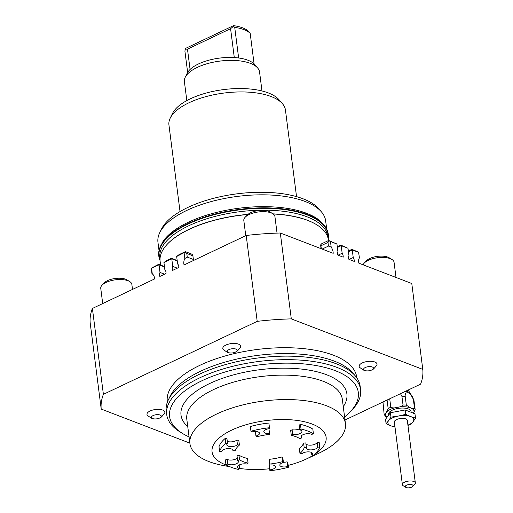 <?xml version="1.0" encoding="UTF-8"?>
<svg xmlns="http://www.w3.org/2000/svg" width="513" height="513" viewBox="0 0 513 513"><rect width="100%" height="100%" fill="white"/><g stroke="black" fill="none" stroke-linecap="round" stroke-linejoin="round"><path stroke-width="0.77" d="M355.24 375.83L352.655 372.829A95.469 40.046 172.7 0 0 334.348 361.146A95.469 40.046 172.7 0 0 200.57 371.226A95.469 40.046 172.7 0 0 170.136 396.216L168.392 399.768A97.733 40.995 -7.3 0 1 239.244 361.178A97.733 40.995 -7.3 0 1 336.496 363.871A97.733 40.995 -7.3 0 1 355.24 375.83A97.733 40.995 -7.3 0 1 360.145 386.231L360.594 389.758A97.733 40.995 172.7 0 0 336.951 367.398A97.733 40.995 172.7 0 0 227.253 367.75A97.733 40.995 172.7 0 0 166.719 414.594A97.733 40.995 172.7 0 0 180.095 431.978L182.634 433.536A95.117 39.899 -7.3 0 1 208.708 377.76A95.117 39.899 -7.3 0 1 335.29 370.681A95.117 39.899 -7.3 0 1 349.975 412.099A95.117 39.899 -7.3 0 1 344.589 416.979M167.398 402.077L167.309 401.365A95.469 40.046 -7.3 0 1 199.82 365.346A95.469 40.046 -7.3 0 1 299.015 348.224A95.469 40.046 -7.3 0 1 356.695 377.106L356.785 377.818M413.01 485.984A3.918 1.642 -7.3 0 1 412.702 486.465A3.918 1.642 -7.3 0 1 409.368 487.786A3.918 1.642 -7.3 0 1 405.809 487.35A3.918 1.642 -7.3 0 1 405.302 486.324A3.918 1.642 -7.3 0 1 409.714 484.458A3.918 1.642 -7.3 0 1 413.01 485.984M405.809 487.35L403.269 485.792A6.534 2.738 -7.3 0 1 402.378 484.631A6.534 2.738 -7.3 0 1 402.436 484.086A6.534 2.738 -7.3 0 1 409.143 481.014A6.534 2.738 -7.3 0 1 415.338 482.97A6.534 2.738 -7.3 0 1 415.28 483.522A6.534 2.738 -7.3 0 1 414.76 484.323L412.702 486.465M189.874 443.136L101.215 409.079L90.217 323.196A162.012 67.953 -7.3 0 1 92.398 308.46L103.395 394.337L257.205 321.356L246.202 235.48L184.09 264.952A7.188 5.149 111 0 1 184.84 258.494L187.251 257.109L193.375 259.463L193.35 260.559M177.184 260.508L171.38 258.276L166.289 260.694L163.936 262.534L164.904 270.114A4.309 3.091 111 0 1 166.013 273.525L159.851 276.449A4.309 3.091 111 0 1 160.005 272.441L164.59 274.205M176.671 256.487L185.251 252.075L186.783 253.467L192.907 255.82L192.625 254.903L191.477 253.999L185.347 251.646L179.024 254.647L176.671 256.487L177.645 264.073A4.309 3.091 111 0 1 178.748 267.485L172.586 270.409A4.309 3.091 111 0 1 172.746 266.394L177.325 268.158M344.98 420.019L420.602 384.134A162.012 67.953 172.7 0 0 422.783 369.392L411.785 283.516L358.888 263.195A7.188 4.008 -115.4 0 1 359.446 257.936L358.549 252.139L351.867 249.369L348.353 251.037M349.122 259.437L353.226 257.488A4.309 2.405 -115.4 0 1 354.252 261.412L348.898 259.354A4.309 2.405 -115.4 0 1 348.975 255.852L348 248.273L340.805 245.118L337.291 246.785M338.054 255.192L342.165 253.242A4.309 2.405 -115.4 0 1 343.191 257.16L337.836 255.102A4.309 2.405 -115.4 0 1 337.907 251.607L336.938 244.021L328.673 240.456L321.613 243.803L320.651 244.868L320.978 248.625M160.043 258.623L159.921 257.68A84.536 35.455 -7.3 0 1 188.707 225.784A84.536 35.455 -7.3 0 1 321.292 225.06A84.536 35.455 -7.3 0 1 327.621 236.198L327.743 237.141M248.003 214.357A84.536 35.455 172.7 0 0 189.156 229.26A84.536 35.455 172.7 0 0 167.777 243.688A84.536 35.455 172.7 0 0 167.674 243.797M328.288 234.326A85.434 35.839 172.7 0 0 328.269 234.146A85.434 35.839 172.7 0 0 321.869 222.892A85.434 35.839 172.7 0 0 224.662 211.811A85.434 35.839 172.7 0 0 158.78 255.859A85.434 35.839 172.7 0 0 158.806 256.038M328.217 239.02A85.434 35.839 172.7 0 0 328.314 234.499A85.434 35.839 172.7 0 0 321.914 223.245A85.434 35.839 172.7 0 0 224.707 212.164A85.434 35.839 172.7 0 0 158.825 256.211A85.434 35.839 172.7 0 0 160.056 260.559M328.096 238.41L328.147 235.525A85.177 35.724 172.7 0 0 321.677 223.309A85.177 35.724 172.7 0 0 223.623 212.504A85.177 35.724 172.7 0 0 159.242 257.16L160.024 259.937M282.496 103.767L279.053 99.766A55.712 23.367 172.7 0 0 268.363 92.949A55.712 23.367 172.7 0 0 212.927 91.41A55.712 23.367 172.7 0 0 172.535 113.411L170.213 118.15A58.732 24.637 -7.3 0 1 212.786 94.963A58.732 24.637 -7.3 0 1 271.23 96.579A58.732 24.637 -7.3 0 1 282.496 103.767A58.732 24.637 -7.3 0 1 285.44 110.013L296.54 196.633M321.414 211.856L318.829 208.855A82.272 34.506 172.7 0 0 303.055 198.787A82.272 34.506 172.7 0 0 221.186 196.524A82.272 34.506 172.7 0 0 161.537 229.01L159.793 232.562A84.536 35.455 -7.3 0 1 221.084 199.185A84.536 35.455 -7.3 0 1 305.203 201.513A84.536 35.455 -7.3 0 1 321.414 211.856A84.536 35.455 -7.3 0 1 325.652 220.853L326.71 229.106M159.017 250.594L157.959 242.335A84.536 35.455 -7.3 0 1 159.793 232.562M320.843 221.545A84.536 35.455 172.7 0 0 320.49 221.225A84.536 35.455 172.7 0 0 306.716 213.344A84.536 35.455 172.7 0 0 225.932 210.33A84.536 35.455 172.7 0 0 163.051 241.392L160.05 247.279M180.031 211.555L168.937 124.941A58.732 24.637 -7.3 0 1 170.213 118.15M268.883 423.033L269.485 427.739A50.954 21.373 172.7 0 0 250.953 431.215L250.35 426.515A50.954 21.373 -7.3 0 1 268.883 423.033M219.596 451.408L218.993 446.708A50.954 21.373 -7.3 0 1 225.149 438.468L225.752 443.174A50.954 21.373 172.7 0 0 219.596 451.408L221.654 451.318A5.752 2.411 172.7 0 1 227.56 448.625A5.752 2.411 172.7 0 1 233.005 450.343A5.752 2.411 172.7 0 1 232.953 450.831L235.172 450.735A35.108 14.73 172.7 0 1 239.417 445.06L237.468 444.79L236.865 440.083L238.814 440.353L239.417 445.06M312.821 429.092L313.424 433.799A50.954 21.373 172.7 0 0 301.041 429.041L300.438 424.334A50.954 21.373 -7.3 0 1 312.821 429.092M225.951 464.669L227.746 464.034L227.144 459.334L225.348 459.962L225.951 464.669A50.954 21.373 172.7 0 0 238.333 469.427L239.622 468.6L239.161 465.009M319.772 447.06L319.169 442.353L317.117 442.443L317.72 447.15L319.772 447.06A50.954 21.373 172.7 0 1 313.623 455.294L311.821 455.044A5.752 2.411 172.7 0 0 312.564 453.633A5.752 2.411 172.7 0 0 308.178 451.863A5.752 2.411 172.7 0 0 301.907 453.678L299.958 453.409A35.108 14.73 172.7 0 0 304.203 447.734L306.421 447.637A5.752 2.411 172.7 0 0 306.37 448.125A5.752 2.411 172.7 0 0 311.808 449.843A5.752 2.411 172.7 0 0 317.72 447.15M288.421 467.253L287.819 462.546L287.049 461.809L287.652 466.509L288.421 467.253A50.954 21.373 172.7 0 1 269.889 470.729L269.876 469.85A5.752 2.411 172.7 0 0 275.558 466.695A5.752 2.411 172.7 0 0 269.832 464.996L269.825 464.047A35.108 14.73 172.7 0 0 282.599 461.649L283.426 462.444A5.752 2.411 172.7 0 0 279.835 465.208A5.752 2.411 172.7 0 0 287.652 466.509M269.876 469.85L269.274 465.144L269.889 470.729M313.424 433.799L311.628 434.434A5.752 2.411 172.7 0 0 305.055 434.017A5.752 2.411 172.7 0 0 300.99 436.903A5.752 2.411 172.7 0 0 301.759 437.916L299.823 438.596A35.108 14.73 172.7 0 0 291.288 435.319L292.679 434.428A5.752 2.411 172.7 0 0 298.842 434.03A5.752 2.411 172.7 0 0 301.92 431.42A5.752 2.411 172.7 0 0 299.752 429.868L301.041 429.041M299.752 429.868L299.15 425.168L300.438 424.334M269.485 427.739L269.498 428.618A5.752 2.411 172.7 0 0 263.817 431.779A5.752 2.411 172.7 0 0 269.543 433.472L269.549 434.421A35.108 14.73 172.7 0 0 256.776 436.82L255.949 436.024A5.752 2.411 172.7 0 0 259.533 433.261A5.752 2.411 172.7 0 0 251.716 431.959L250.953 431.215M311.487 452.453L311.821 455.044M304.203 447.734L303.6 443.027A35.108 14.73 172.7 0 1 299.355 448.702L299.958 453.409M303.6 443.027L305.819 442.931L306.421 447.637M305.934 443.873A5.752 2.411 172.7 0 0 311.776 445.079A5.752 2.411 172.7 0 0 317.117 442.443M269.274 465.144A5.752 2.411 172.7 0 0 270.575 464.938M269.825 464.047L269.222 459.34L269.832 464.996M269.222 459.34A35.108 14.73 172.7 0 0 281.996 456.942L282.599 461.649M281.996 456.942L282.823 457.743L283.426 462.444M283.407 462.271A5.752 2.411 172.7 0 0 287.049 461.809M227.144 459.334A5.752 2.411 172.7 0 0 232.383 459.981A5.752 2.411 172.7 0 0 237.295 458.032M239.552 459.872L238.949 455.166L237.012 455.845L237.615 460.552L239.552 459.872A35.108 14.73 172.7 0 0 248.08 463.149L246.695 464.041A5.752 2.411 172.7 0 0 240.533 464.445A5.752 2.411 172.7 0 0 237.455 467.048A5.752 2.411 172.7 0 0 239.622 468.6M227.746 464.034A5.752 2.411 172.7 0 0 234.319 464.451A5.752 2.411 172.7 0 0 238.385 461.565A5.752 2.411 172.7 0 0 237.615 460.552M238.949 455.166A35.108 14.73 172.7 0 0 247.478 458.442L248.08 463.149M225.752 443.174L227.554 443.424A5.752 2.411 172.7 0 0 226.81 444.835A5.752 2.411 172.7 0 0 231.196 446.605A5.752 2.411 172.7 0 0 237.468 444.79M225.149 438.468L226.951 438.718L227.554 443.424M227.285 441.315A5.752 2.411 172.7 0 0 236.865 440.083M232.831 449.888L232.953 450.831M268.19 428.823A5.752 2.411 172.7 0 0 268.94 428.765L269.543 433.472M255.365 431.491L255.949 436.024M301.477 435.729L301.759 437.916M292.679 434.428L292.077 429.721L290.685 430.612L291.288 435.319M292.077 429.721A5.752 2.411 172.7 0 0 299.611 428.759M227.387 465.503A57.488 24.111 -7.3 0 1 225.97 464.983A57.488 24.111 -7.3 0 1 231.639 430.144A57.488 24.111 -7.3 0 1 312.199 424.071A57.488 24.111 -7.3 0 1 314.719 454.319M313.283 455.249A57.488 24.111 -7.3 0 1 305.722 459.289A57.488 24.111 -7.3 0 1 288.184 465.394M269.633 468.747A57.488 24.111 -7.3 0 1 239.597 468.42M402.378 484.631L394.356 422.045A6.534 2.738 -7.3 0 1 394.414 421.5A6.534 2.738 -7.3 0 1 401.128 418.428A6.534 2.738 -7.3 0 1 407.316 420.384L415.338 482.97M171.38 258.276L171.772 258.815L177.235 260.912M172.746 266.394L171.772 258.815L163.936 262.534M164.449 266.548L158.645 264.317L159.036 264.855L164.5 266.959M160.005 272.441L159.036 264.855L151.393 268.139L158.645 264.317M185.347 251.646L185.251 252.075M152.438 274.038L151.957 273.852L151.393 268.139M151.957 273.852L152.29 273.942L151.579 268.395M152.29 273.942A7.188 5.149 111 0 1 154.509 278.982L92.398 308.46M184.129 252.954L184.84 258.494M187.251 257.109L186.783 253.467M192.907 255.82L193.375 259.463M337.381 247.465L341.196 245.656L340.805 245.118M342.165 253.242L341.196 245.656L348 248.273M348.442 251.716L352.258 249.908L351.867 249.369M353.226 257.488L352.258 249.908L358.734 252.396M320.651 244.868L320.933 245.778L327.987 242.431L329.141 240.841L328.673 240.456M327.987 242.431L328.455 246.073L331.174 247.074L330.462 241.533L329.141 240.841M321.318 248.76L320.933 245.778M322.138 249.074L328.455 246.073M330.462 241.533L336.938 244.021M331.174 247.074A7.188 4.008 -115.4 0 1 333.2 253.326L280.303 233.005L291.307 318.881L422.783 369.392M363.127 264.823A15.679 6.579 -7.3 0 1 364.326 262.996A15.679 6.579 -7.3 0 1 368.296 260.315A15.679 6.579 -7.3 0 1 391.913 259.463A15.679 6.579 -7.3 0 1 394.055 262.252L396.004 277.45M391.913 259.463L389.187 257.789A12.876 5.399 172.7 0 0 369.796 258.494A12.876 5.399 172.7 0 0 366.538 260.694L364.326 262.996M102.703 303.568L100.753 288.338A15.679 6.579 -7.3 0 1 102.125 285.1A15.679 6.579 -7.3 0 1 106.088 282.426A15.679 6.579 -7.3 0 1 129.712 281.566A15.679 6.579 -7.3 0 1 131.854 284.356L132.501 289.428M129.712 281.566L126.987 279.893A12.876 5.399 172.7 0 0 107.595 280.598A12.876 5.399 172.7 0 0 104.338 282.798L102.125 285.1M245.759 235.691L243.81 220.462A15.679 6.579 -7.3 0 1 245.182 217.223A15.679 6.579 -7.3 0 1 249.151 214.543A15.679 6.579 -7.3 0 1 272.769 213.684A15.679 6.579 -7.3 0 1 274.91 216.473L277.039 233.101M272.769 213.684L270.043 212.016A12.876 5.399 172.7 0 0 250.652 212.722A12.876 5.399 172.7 0 0 247.394 214.915L245.182 217.223M231.036 353.015A4.963 2.084 -7.3 0 1 229.561 352.899A4.963 2.084 -7.3 0 1 228.349 349.949A4.963 2.084 -7.3 0 1 235.691 349.007A4.963 2.084 -7.3 0 1 235.262 352.175A4.963 2.084 -7.3 0 1 231.036 353.015M229.561 352.899C228.945 353.329 226.861 352.187 223.302 349.481A9.016 3.783 -7.3 0 1 231.267 343.575A9.016 3.783 -7.3 0 1 240.462 347.282C238.141 350.45 236.41 352.078 235.262 352.175M103.395 394.337A162.012 67.953 172.7 0 0 101.215 409.079M291.307 318.881A162.012 67.953 172.7 0 0 257.205 321.356M153.733 418.845C153.079 419.256 150.995 418.114 147.475 415.421A9.016 3.783 -7.3 0 1 155.433 409.515A9.016 3.783 -7.3 0 1 164.628 413.228C161.999 416.646 160.268 418.275 159.434 418.114A4.963 2.084 -7.3 0 1 155.792 418.935A4.963 2.084 -7.3 0 1 153.733 418.845A4.963 2.084 -7.3 0 1 152.521 415.889A4.963 2.084 -7.3 0 1 159.864 414.946A4.963 2.084 -7.3 0 1 159.434 418.114M365.904 370.784C365.25 371.2 363.166 370.059 359.645 367.366A9.016 3.783 -7.3 0 1 367.603 361.46A9.016 3.783 -7.3 0 1 376.798 365.166C374.137 368.61 372.406 370.245 371.604 370.059A4.963 2.084 -7.3 0 1 368.417 370.848A4.963 2.084 -7.3 0 1 365.904 370.784A4.963 2.084 -7.3 0 1 364.692 367.834A4.963 2.084 -7.3 0 1 372.034 366.891A4.963 2.084 -7.3 0 1 371.604 370.059M229.882 466.715L224.412 465.733A78.393 32.883 -7.3 0 1 208.9 461.559A78.393 32.883 -7.3 0 1 189.932 443.623A78.393 32.883 -7.3 0 1 238.487 406.046A78.393 32.883 -7.3 0 1 326.48 405.764A78.393 32.883 -7.3 0 1 345.448 423.7A78.393 32.883 -7.3 0 1 317.656 453.793L305.722 459.289M189.073 436.903A95.117 39.899 -7.3 0 1 182.634 433.536M349.975 412.099L352.033 409.951A97.733 40.995 172.7 0 0 360.594 389.758M166.719 414.594L166.27 411.067A97.733 40.995 -7.3 0 1 168.392 399.768M246.202 235.48A162.012 67.953 -7.3 0 1 280.303 233.005M316.624 224.72A84.536 35.455 172.7 0 0 316.495 224.636A84.536 35.455 172.7 0 0 273.025 213.857M160.607 265.074L160.139 261.425A84.792 35.57 -7.3 0 1 167.571 243.906A84.792 35.57 -7.3 0 1 189.015 229.433A84.792 35.57 -7.3 0 1 247.837 214.498M273.205 213.979A84.792 35.57 -7.3 0 1 316.752 224.797A84.792 35.57 -7.3 0 1 328.358 239.879L328.442 240.565M405.68 414.357L410.637 416.569A13.069 5.483 172.7 0 0 398.364 416.056L405.68 414.357L405.123 409.97L414.946 413.747L415.511 418.133L413.106 421.724A13.069 5.483 172.7 0 0 410.637 416.569L415.511 418.133M407.918 425.091A13.069 5.483 172.7 0 0 409.348 424.482A13.069 5.483 172.7 0 0 413.106 421.724L410.624 424.668L407.957 425.36M395.016 427.188L391.041 425.867A13.069 5.483 172.7 0 0 394.959 426.752M391.041 425.867L386.084 423.655L388.565 420.711A13.069 5.483 172.7 0 0 391.041 425.867M398.364 416.056A13.069 5.483 172.7 0 0 392.33 417.948A13.069 5.483 172.7 0 0 388.565 420.711L390.97 417.12L398.364 416.056M386.084 423.655L385.526 419.268L390.406 412.734L405.123 409.97M390.97 417.12L390.406 412.734M388.604 415.152L388.508 414.427A11.369 4.771 -7.3 0 1 392.381 410.137A11.369 4.771 -7.3 0 1 404.193 408.098A11.369 4.771 -7.3 0 1 411.06 411.535L411.157 412.292M387.078 400.044L388.168 408.534L386.289 412.42C385.532 413.863 384.808 414.376 384.109 413.959L382.98 401.987M387.001 417.293L385.16 416.069L384.109 413.959M413.279 413.536L415.158 409.643L413.965 400.448L410.047 393.144A13.389 5.617 172.7 0 0 407.72 391.752A13.389 5.617 172.7 0 0 405.757 391.182M400.506 393.67L401.916 396.35L403.026 404.988C401.512 406.443 399.524 407.219 397.062 407.309A14.37 6.028 -7.3 0 1 410.56 407.867L406.328 405.123L405.225 396.485C404.334 389.777 412.561 392.932 413.388 399.621L414.491 408.258C413.529 408.983 412.221 408.848 410.56 407.867A14.37 6.028 -7.3 0 1 413.51 413.196M387.129 417.12A14.37 6.028 -7.3 0 1 386.289 412.42A14.37 6.028 -7.3 0 1 397.062 407.309C394.696 408.13 392.612 408.117 390.803 407.277L389.713 398.787M233.511 25.65L185.918 48.228L185.334 49.158L187.476 49.145L230.587 28.69L233.55 26.285L233.511 25.65A33.768 14.165 -7.3 0 1 242.566 27.817A33.768 14.165 -7.3 0 1 248.561 31.434L250.184 33.332L254.102 63.92A35.275 14.8 -7.3 0 1 254.685 64.535L257.667 68.005A37.891 15.89 -7.3 0 1 259.565 72.032L261.989 90.961M230.587 28.69L234.287 57.559M233.55 26.285L234.73 27.394L238.648 57.982A35.275 14.8 -7.3 0 1 247.914 60.22A35.275 14.8 -7.3 0 1 254.102 63.92M190.079 69.447L187.476 49.145M187.643 72.436L184.898 51.037L185.334 49.158M186.828 100.593L184.398 81.663A37.891 15.89 -7.3 0 1 185.225 77.283L187.239 73.179A35.275 14.8 -7.3 0 1 238.648 57.982M234.73 27.394A35.275 14.8 -7.3 0 1 243.996 29.632A35.275 14.8 -7.3 0 1 250.184 33.332M185.225 77.283A37.891 15.89 -7.3 0 1 212.696 62.323A37.891 15.89 -7.3 0 1 250.395 63.368A37.891 15.89 -7.3 0 1 257.667 68.005M189.932 443.623L186.803 419.198A78.393 32.883 -7.3 0 1 213.498 389.617A78.393 32.883 -7.3 0 1 323.35 381.339A78.393 32.883 -7.3 0 1 342.318 399.274L345.448 423.7M343.268 406.674A83.619 35.076 172.7 0 0 309.39 370.187A83.619 35.076 172.7 0 0 209.496 383.602A83.619 35.076 172.7 0 0 187.752 426.598M401.916 396.35A15.679 6.579 -7.3 0 1 405.225 396.485M413.388 399.621A15.679 6.579 -7.3 0 1 414.049 401.012M390.803 407.277A15.679 6.579 172.7 0 0 389.418 407.88A15.679 6.579 172.7 0 0 388.168 408.534M406.328 405.123A15.679 6.579 172.7 0 0 403.026 404.988M415.158 409.643A15.679 6.579 172.7 0 0 414.491 408.258M328.269 234.146L328.314 234.499M320.49 221.225L324.87 226.162M158.78 255.859L158.825 256.211M410.047 393.144L408.188 390.027"/></g></svg>
